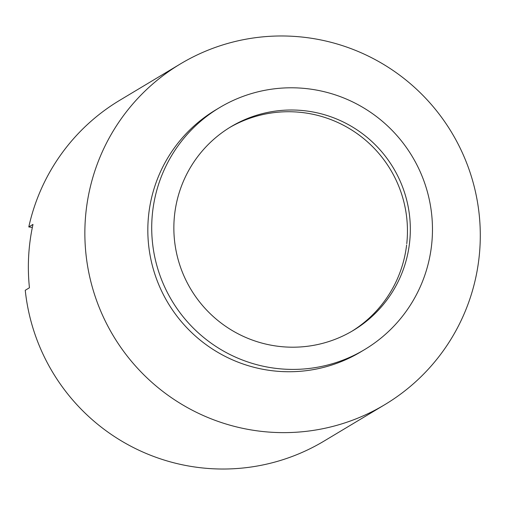 <?xml version="1.0" encoding="UTF-8"?>
<svg xmlns="http://www.w3.org/2000/svg" width="505" height="505" viewBox="0 0 505 505"><rect width="100%" height="100%" fill="white"/><g stroke="black" fill="none" stroke-linecap="round" stroke-linejoin="round"><path stroke-width="0.76" d="M219.555 107.628L215.673 109.951A141.053 140.137 59.1 0 0 151.967 264.09A141.053 140.137 59.1 0 0 280.351 371.472A141.053 140.137 59.1 0 0 360.747 351.903L364.629 349.574A141.053 140.137 59.1 0 0 428.328 195.441A141.053 140.137 59.1 0 0 299.951 88.059A141.053 140.137 59.1 0 0 219.555 107.628A141.053 140.137 59.1 0 0 155.849 261.76A141.053 140.137 59.1 0 0 284.233 369.142A141.053 140.137 59.1 0 0 364.629 349.574M293.645 36.354A198.667 197.373 59.1 0 0 180.418 63.914A198.667 197.373 59.1 0 0 90.692 281.014A198.667 197.373 59.1 0 0 271.513 432.255A198.667 197.373 59.1 0 0 384.741 404.694A198.667 197.373 59.1 0 0 474.46 187.595A198.667 197.373 59.1 0 0 293.645 36.354M32.352 227.414L28.791 226.941L32.983 224.422A198.667 197.373 59.1 0 0 29.441 287.768L25.25 290.28A198.667 197.373 59.1 0 0 210.819 468.646A198.667 197.373 59.1 0 0 324.046 441.086L384.741 404.694M180.418 63.914L119.723 100.306A198.667 197.373 59.1 0 0 28.791 226.941M229.56 127.582A118.801 118.031 -120.9 0 1 295.823 111.959A118.801 118.031 -120.9 0 1 324.469 117.337A119.243 119.243 0 0 1 406.765 243.7M285.47 346.973A118.801 118.031 -120.9 0 1 177.343 256.534A118.801 118.031 -120.9 0 1 231 126.711A118.801 118.031 -120.9 0 1 298.707 110.229A118.801 118.031 -120.9 0 1 406.841 200.668A118.801 118.031 -120.9 0 1 353.184 330.491A118.801 118.031 -120.9 0 1 285.47 346.973M406.62 244.938A118.801 118.031 -120.9 0 1 404.751 256.142A118.801 118.031 -120.9 0 1 403.192 262.486A118.801 118.031 -120.9 0 1 351.733 331.349"/></g></svg>

